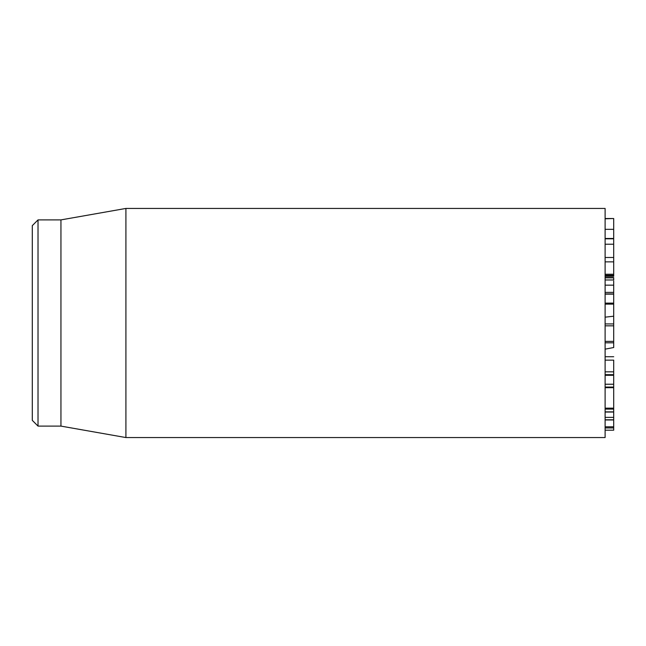 <?xml version="1.0" encoding="UTF-8"?>
<svg xmlns="http://www.w3.org/2000/svg" width="646" height="646" viewBox="0 0 646 646"><rect width="100%" height="100%" fill="white"/><g stroke="black" fill="none" stroke-linecap="round" stroke-linejoin="round"><path stroke-width="0.97" d="M605.108 430.188L613.7 430.188L613.7 387.689L605.108 387.689M605.108 426.796L613.7 426.796M605.108 411.873L613.7 411.873M605.108 408.159L613.7 408.159M605.108 419.795L613.7 419.795M605.108 417.381L613.7 417.381M613.7 374.64L613.7 360.395M605.108 360.137L613.7 360.137M613.7 387.035L613.7 375.294L605.108 375.294M605.108 342.8L613.7 342.8L613.7 323.937L605.108 323.921L613.7 323.937L613.7 294.148L605.108 294.148M613.7 342.8L605.108 342.816M605.108 341.379L613.7 341.379M605.108 325.834L613.7 325.834M613.7 293.3L613.7 281.01M605.108 292.388L613.7 292.388M605.108 285.161L613.7 285.161M605.108 238.463L613.7 238.463L613.7 218.526L605.108 218.784M605.108 229.338L613.7 229.338M605.108 279.984L613.7 279.984L613.7 278.474M613.7 275.947L613.7 261.856L605.108 261.856M605.108 274.243L613.7 274.243M613.7 261.533L613.7 239.416M605.108 257.488L613.7 257.488M605.108 244.228L613.7 244.228M605.108 323L605.108 208.44L125.913 208.44L125.913 437.56L605.108 437.56L605.108 323M32.3 323L32.3 420.376L38.025 426.102L38.025 219.898L32.3 225.624L32.3 323M38.025 426.102L60.942 426.102L60.942 219.898L38.025 219.898M605.108 349.155L613.7 347.524L613.7 342.816M605.108 317.162L613.7 316.209M605.108 427.935L613.7 427.935M605.108 409.104L613.7 409.104M605.108 374.68L613.7 374.68M605.108 371.838L613.7 371.838M605.108 387.075L613.7 387.075M605.108 384.233L613.7 384.233M605.108 303.119L613.7 303.119M605.108 293.946L613.7 293.946M605.108 277.837L613.7 277.837M605.108 275.333L613.7 275.333M605.108 238.81L613.7 238.81M613.7 419.965L605.108 419.965M613.7 412.043L605.108 412.043M613.7 356.729L605.108 356.729M613.7 304.113L605.108 304.113M613.7 218.526L605.108 218.526M613.7 277.554L605.108 277.554M613.7 276.278L605.108 276.278M60.942 426.102L125.913 437.56M60.942 219.898L125.913 208.44"/></g></svg>
